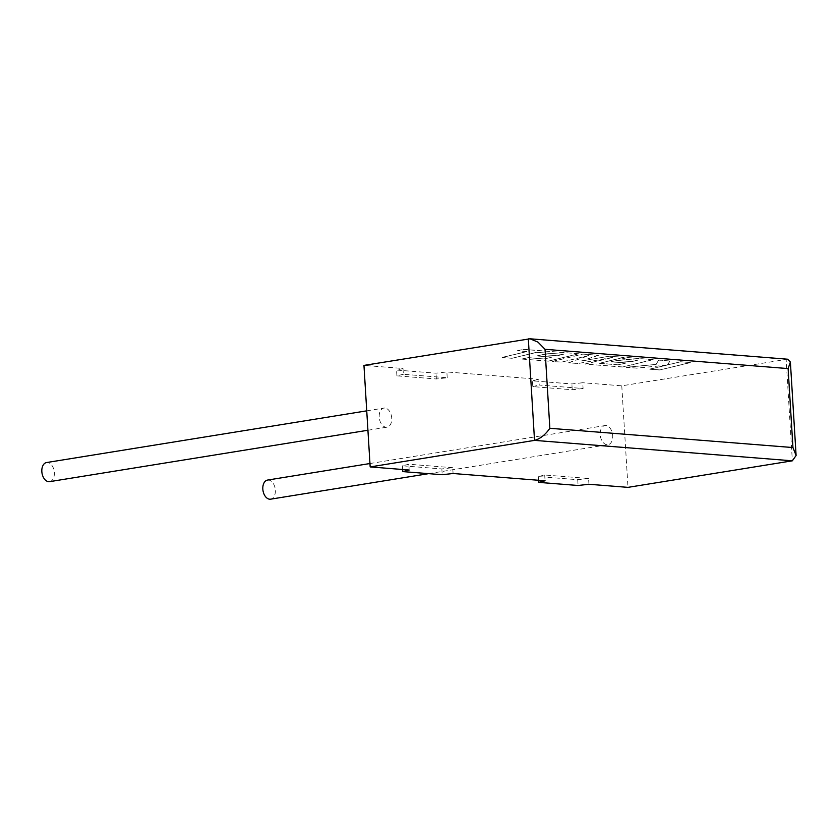 <?xml version="1.0" encoding="UTF-8"?>
<svg xmlns="http://www.w3.org/2000/svg" width="838" height="838" viewBox="0 0 838 838"><rect width="100%" height="100%" fill="white"/><g stroke="black" fill="none" stroke-linecap="round" stroke-linejoin="round"><path stroke-width="0.63" stroke-dasharray="4.19 3.14" d="M49.641 481.651A9.679 6.18 80.8 0 0 54.292 471.857A9.679 6.18 80.8 0 0 47.515 462.513A9.679 6.18 80.8 0 0 46.551 462.555M384.893 408.033A9.679 6.18 80.8 0 0 383.93 408.064A9.679 6.18 80.8 0 0 379.279 417.858A9.679 6.18 80.8 0 0 386.067 427.212A9.679 6.18 80.8 0 0 387.02 427.171A9.679 6.18 80.8 0 0 391.671 417.376A9.679 6.18 80.8 0 0 384.893 408.033M267.542 480.069A9.679 6.18 -99.2 0 1 268.495 480.027A9.679 6.18 -99.2 0 1 275.283 489.371A9.679 6.18 -99.2 0 1 270.632 499.176M607.047 444.727A9.679 6.18 -99.2 0 1 600.27 435.383A9.679 6.18 -99.2 0 1 604.921 425.578A9.679 6.18 -99.2 0 1 605.874 425.547A9.679 6.18 -99.2 0 1 612.662 434.891A9.679 6.18 -99.2 0 1 608.011 444.685A9.679 6.18 -99.2 0 1 607.047 444.727M588.59 478.477L577.728 479.703L538.289 476.571L544.721 474.999L588.59 478.477L588.946 484.27M544.721 474.999L545.077 480.792M452.719 467.709L408.85 464.231L402.418 465.802L441.856 468.934L452.719 467.709L453.075 473.501M408.85 464.231L409.206 470.024M403.35 374.272L396.908 375.843L436.357 378.975L447.22 377.749L403.35 374.272L402.994 368.49L363.954 365.389M447.22 377.749L446.864 371.957L538.865 379.258L539.222 385.04L583.091 388.518L582.735 382.736L571.872 383.951L532.423 380.829L538.865 379.258M787.605 359.209L621.775 385.826L582.735 382.736M621.775 385.826L627.987 487.36M402.994 368.49L396.552 370.061L436.001 373.182L446.864 371.957M583.091 388.518L572.228 389.743L532.779 386.611L532.423 380.829M532.779 386.611L539.222 385.04M572.228 389.743L571.872 383.951M396.908 375.843L396.552 370.061M436.357 378.975L436.001 373.182M441.856 468.934L442.213 474.717M402.418 465.802L402.638 469.5M577.728 479.703L578.084 485.485M538.289 476.571L538.509 480.268M563.335 354.422L536.812 352.348L512.008 358.287L502.14 357.501L526.945 351.562L517.455 350.808L523.394 349.394L579.016 353.793L548.293 361.157L522.105 359.083L527.982 357.69L544.291 358.978L551.949 357.156L537.074 355.972L542.773 354.61L557.647 355.794L563.335 354.306L536.812 352.348M536.802 352.232L512.008 358.287M512.008 358.172L502.14 357.501M502.13 357.386L526.945 351.562M526.934 351.447L517.455 350.808M517.444 350.693L523.394 349.394M523.383 349.278L579.016 353.793M579.016 353.688L548.293 361.157M548.282 361.052L522.105 359.083M522.105 358.968L527.982 357.69M527.971 357.575L544.291 358.978M544.291 358.863L551.949 357.156M551.938 357.04L537.074 355.972M537.074 355.857L542.773 354.61M542.762 354.495L557.647 355.794M557.637 355.679L563.335 354.306M583.196 354.128L598.395 355.333L581.593 361L609.341 356.202L624.101 357.376L599.212 363.336L618.423 364.855L626.08 363.022L611.206 361.848L616.904 360.487L631.779 361.67L637.467 360.298L621.681 359.041L627.557 357.648L653.158 359.67L622.425 367.034L585.102 364.08L612.473 357.522L577.969 363.514L568.73 362.781L588.768 355.605L561.271 362.194L552.462 361.492L583.185 354.013L598.395 355.333M598.384 355.218L581.593 361M581.593 360.885L609.341 356.202M609.331 356.087L624.101 357.376M624.09 357.26L599.212 363.336M599.201 363.221L618.423 364.855M618.413 364.74L626.08 363.022M626.07 362.917L611.206 361.848M611.206 361.733L616.904 360.487M616.894 360.371L631.779 361.67M631.768 361.555L637.467 360.298M637.467 360.183L621.681 359.041M621.67 358.936L627.557 357.648M627.547 357.533L653.158 359.67M653.148 359.565L622.425 367.034M622.425 366.929L585.102 364.08M585.092 363.964L612.473 357.522M612.463 357.407L577.969 363.514M577.958 363.399L568.73 362.781M568.719 362.665L588.768 355.605M588.768 355.49L561.271 362.194M561.261 362.079L552.462 361.492M552.452 361.377L583.185 354.013M690.376 362.624L659.642 369.987L649.785 369.202L666.493 365.211L636.838 368.175L626.3 367.348L656.196 364.394L658.616 360.11L670.023 361.01L667.394 364.98L680.508 361.838L690.365 362.508L659.642 369.987M659.632 369.872L649.785 369.202M649.775 369.097L666.493 365.211M666.482 365.096L636.838 368.175M636.828 368.071L626.3 367.348M626.29 367.233L656.196 364.394M656.185 364.279L658.616 360.11M658.605 359.994L670.023 361.01M670.012 360.895L667.394 364.98M667.383 364.865L680.508 361.838M680.498 361.733L690.365 362.508M528.317 338.845L786.138 359.282L792.35 460.816M366.74 410.84L383.93 408.064M369.956 463.529L604.921 425.578M428.679 473.648L608.011 444.685M367.924 430.25L387.02 427.171"/><path stroke-width="1.26" d="M366.74 410.84L46.551 462.555A9.679 6.18 80.8 0 0 41.9 472.349A9.679 6.18 80.8 0 0 48.688 481.693A9.679 6.18 80.8 0 0 49.641 481.651L367.924 430.25M428.679 473.648L270.632 499.176A9.679 6.18 -99.2 0 1 269.668 499.207A9.679 6.18 -99.2 0 1 262.891 489.863A9.679 6.18 -99.2 0 1 267.542 480.069L369.956 463.529M790.381 362.037L796.1 455.505L792.35 460.816L627.987 487.36L588.946 484.27L578.084 485.485L538.635 482.363L545.077 480.792L453.075 473.501L442.213 474.717L402.764 471.595L409.206 470.024L370.166 466.923L534.529 440.379C540.175 438.861 545.287 434.828 549.854 428.291L792.947 447.555L788.118 368.584L790.381 362.037L787.605 359.209L530.035 338.793L363.954 365.389L370.166 466.923M402.638 469.5L402.764 471.595M538.509 480.268L538.635 482.363M796.1 455.505L792.947 447.555M788.118 368.584L545.025 349.31L538.017 342.155L530.035 338.793M792.35 460.816L534.529 440.379L528.317 338.845M545.025 349.31L549.854 428.291"/></g></svg>
